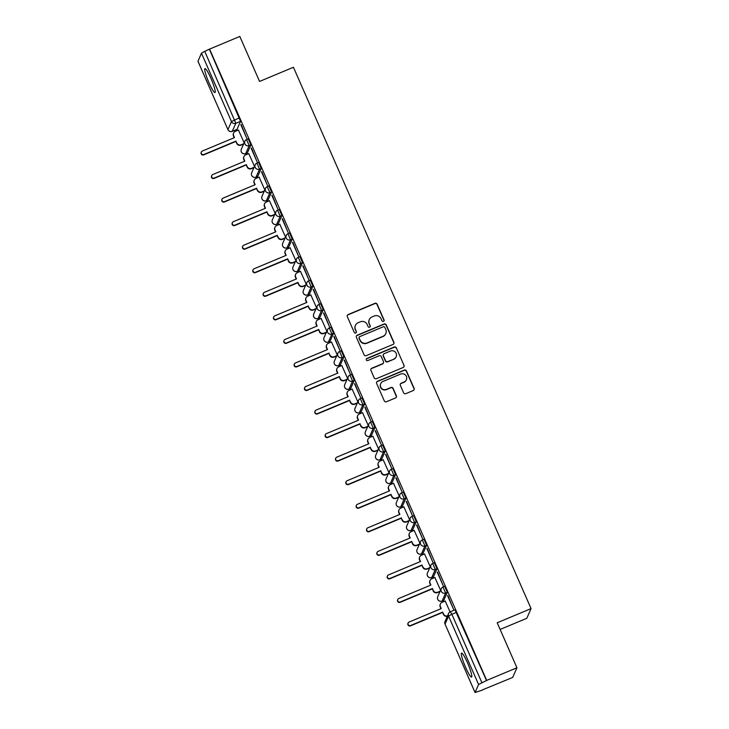 <?xml version="1.0" encoding="UTF-8"?>
<svg xmlns="http://www.w3.org/2000/svg" width="729" height="729" viewBox="0 0 729 729"><rect width="100%" height="100%" fill="white"/><g stroke="black" fill="none" stroke-linecap="round" stroke-linejoin="round"><path stroke-width="1.09" d="M383.463 321.389A1.139 1.121 23.8 0 0 384.055 319.922L377.139 304.175A1.631 1.604 23.8 0 0 374.998 303.319L348.161 314.545A1.631 1.604 23.8 0 0 347.323 316.65L354.23 332.388A1.139 1.121 23.8 0 0 356.317 332.415A1.139 1.121 23.8 0 0 356.317 331.522L355.424 329.481A5.221 5.13 23.8 0 1 358.112 322.747L360.354 321.808A5.221 5.13 23.8 0 1 367.206 324.551L368.099 326.592A1.139 1.121 23.8 0 0 370.186 326.619A1.139 1.121 23.8 0 0 370.186 325.717L369.293 323.676A5.221 5.13 23.8 0 1 371.981 316.942L374.214 316.003A5.221 5.13 23.8 0 1 381.067 318.755L381.969 320.787A1.139 1.121 23.8 0 0 383.463 321.389M383.983 320.951A1.139 1.121 23.8 0 0 383.928 320.204L377.021 304.458A1.631 1.604 23.8 0 0 374.879 303.601L348.034 314.828A1.631 1.604 23.8 0 0 347.259 315.511M356.244 332.552A1.139 1.121 23.8 0 0 356.189 331.804L355.424 329.481M370.113 326.756A1.139 1.121 23.8 0 0 370.059 326L369.293 323.676M467.526 662.889A12.967 1.759 -112.7 0 0 461.557 653.129A12.967 1.759 -112.7 0 0 465.585 667.29A12.967 1.759 -112.7 0 0 471.554 677.05A12.967 1.759 -112.7 0 0 467.526 662.889M210.945 78.377A12.967 1.759 -112.7 0 0 204.967 68.617A12.967 1.759 -112.7 0 0 208.995 82.778A12.967 1.759 -112.7 0 0 214.973 92.537A12.967 1.759 -112.7 0 0 210.945 78.377M403.611 392.813A1.631 1.604 23.8 0 0 405.752 393.669L413.279 390.516A1.631 1.604 23.8 0 0 414.118 388.411L406.445 370.924A1.631 1.604 23.8 0 0 404.303 370.068L377.467 381.294A1.631 1.604 23.8 0 0 376.62 383.399L384.301 400.886A1.631 1.604 23.8 0 0 386.443 401.743L395.537 397.943A1.631 1.604 23.8 0 0 396.376 395.838L393.095 388.347A1.631 1.604 23.8 0 0 390.954 387.491L386.443 389.377A4.365 4.292 23.8 0 1 380.702 383.654A4.365 4.292 23.8 0 1 382.962 381.449L400.631 374.059A4.365 4.292 23.8 0 1 406.363 379.791A4.365 4.292 23.8 0 1 404.112 381.987L401.16 383.217A1.631 1.604 23.8 0 0 400.321 385.322L403.611 392.813M209.578 49.098L239.814 36.45L259.56 81.438L293.432 67.268L531.067 608.606L497.196 622.776L516.943 667.764L486.708 680.403L209.578 49.098L204.749 51.349L235.841 123.31L232.214 131.348M393.049 344.434A1.631 1.604 23.8 0 0 393.888 342.329L386.215 324.842A1.631 1.604 23.8 0 0 384.074 323.986L357.237 335.212A1.631 1.604 23.8 0 0 356.39 337.317L364.072 354.804A1.631 1.604 23.8 0 0 366.213 355.661L393.049 344.434M396.33 347.888L404.003 365.375A1.631 1.604 23.8 0 1 403.164 367.48L376.328 378.706A1.631 1.604 23.8 0 1 374.187 377.841L370.897 370.359A1.631 1.604 23.8 0 1 371.735 368.254L382.625 363.707A1.631 1.604 23.8 0 0 383.463 361.593L381.285 356.636A1.631 1.604 23.8 0 0 379.144 355.779L367.808 360.518A1.139 1.121 23.8 0 1 366.313 359.014A1.139 1.121 23.8 0 1 366.897 358.44L394.189 347.031A1.631 1.604 23.8 0 1 396.33 347.888L404.003 365.375M516.943 667.764L512.669 677.451L482.352 689.898M236.406 129.625L236.879 130.701M242.894 144.388L243.176 145.035M246.748 153.172L247.222 154.256M253.227 167.943L253.51 168.581M257.082 176.719L257.556 177.803M263.57 191.49L263.852 192.137M267.425 200.275L267.898 201.35M273.904 215.037L274.186 215.684M277.758 223.821L278.232 224.906M284.246 238.593L284.529 239.23M288.101 247.368L288.575 248.452M294.58 262.139L294.862 262.786M298.434 270.924L298.908 271.999M304.922 285.686L305.205 286.333M308.777 294.47L309.251 295.555M315.256 309.242L315.539 309.88M319.111 318.017L319.584 319.102M325.59 332.788L325.872 333.435M329.444 341.573L329.918 342.648M335.932 356.335L336.215 356.982M339.787 365.12L340.261 366.204M346.266 379.891L346.548 380.529M350.12 388.666L350.594 389.751M356.609 403.438L356.891 404.085M360.463 412.222L360.937 413.297M366.942 426.984L367.225 427.631M370.797 435.769L371.271 436.853M377.285 450.54L377.567 451.178M381.139 459.316L381.613 460.4M387.618 474.087L387.901 474.734M391.473 482.871L391.947 483.947M397.952 497.634L398.244 498.281M401.816 506.418L402.29 507.493M408.295 521.189L408.577 521.827M412.149 529.965L412.623 531.049M418.628 544.736L418.911 545.383M422.483 553.521L422.957 554.596M428.971 568.283L429.253 568.93M432.826 577.067L433.299 578.143M439.305 591.839L439.587 592.477M443.159 600.614L443.633 601.698M500.121 629.446L526.794 618.292L531.067 608.606M486.708 680.403L478.589 684.495L475.062 692.486L482.434 690.09M209.46 49.381L240.552 121.342L237.025 129.334L232.323 131.302A3.326 3.262 23.8 0 1 227.958 129.552L231.485 121.57L201.459 53.181L204.749 51.349M197.987 61.282L201.459 53.181M240.807 124.686L246.767 138.273L241.117 124.559M251.141 148.242L257.109 161.829L251.459 148.105M254.494 166.358L248.78 153.6M261.483 171.789L267.443 185.376L261.793 171.661M264.837 189.905L259.114 177.147M271.817 195.336L277.785 208.922L272.136 195.208M275.17 213.451L269.457 200.703M282.15 218.891L288.119 232.478L282.469 218.755M285.513 237.007L279.79 224.25M292.493 242.438L298.453 256.025L292.803 242.31M295.846 260.554L290.124 247.796M302.827 265.985L308.795 279.572L303.146 265.857M306.189 284.1L300.466 271.352M313.169 289.541L319.129 303.127L313.479 289.404M316.523 307.656L310.8 294.899M323.503 313.087L329.472 326.674L323.822 312.96M326.856 331.203L321.143 318.445M333.846 336.634L339.805 350.221L334.155 336.506M337.199 354.75L331.476 342.001M344.179 360.19L350.148 373.777L344.498 360.053M347.533 378.305L341.819 365.548M354.522 383.736L360.481 397.323L354.832 383.609M357.875 401.852L352.153 389.095M364.855 407.283L370.815 420.87L365.174 407.156M368.209 425.399L362.495 412.65M375.189 430.839L381.158 444.426L375.508 430.702M378.551 448.955L372.829 436.197M385.532 454.386L391.491 467.972L385.841 454.258M388.885 472.501L383.162 459.744M395.865 477.932L401.834 491.519L396.184 477.805M399.228 496.048L393.505 483.3M406.208 501.488L412.167 515.075L406.518 501.352M409.561 519.604L403.839 506.846M416.541 525.035L422.51 538.622L416.86 524.907M419.895 543.151L414.181 530.393M426.884 548.582L432.844 562.168L427.194 548.454M430.238 566.697L424.515 553.949M437.218 572.137L443.186 585.724L437.537 572.001M440.571 590.253L434.858 577.496M447.56 595.684L453.52 609.271L447.87 595.557M450.075 611.886L445.191 601.042M444.654 586.298L447.305 592.34L443.779 600.332L442.066 601.079L443.779 600.332M434.32 562.752L436.972 568.793L433.445 576.776L431.732 577.523L433.445 576.776M423.977 539.205L426.629 545.237L423.102 553.229L421.389 553.976L423.102 553.229M413.644 515.649L416.295 521.691L412.769 529.682L411.056 530.43L412.769 529.682M403.301 492.102L405.953 498.144L402.426 506.126L400.713 506.874L402.426 506.126M392.967 468.556L395.619 474.588L392.093 482.58L390.38 483.327L392.093 482.58M382.625 445L385.276 451.041L381.759 459.033L380.046 459.78L381.759 459.033M372.291 421.453L374.943 427.495L371.416 435.477L369.703 436.224L371.416 435.477M361.958 397.906L364.6 403.939L361.083 411.931L359.37 412.678L361.083 411.931M351.615 374.351L354.267 380.392L350.74 388.384L349.027 389.131L350.74 388.384M341.281 350.804L343.933 356.846L340.407 364.828L338.693 365.575L340.407 364.828M330.939 327.257L333.59 333.29L330.064 341.281L328.351 342.029L330.064 341.281M320.605 303.701L323.257 309.743L319.73 317.735L318.017 318.482L319.73 317.735M310.262 280.155L312.914 286.196L309.388 294.179L307.674 294.926L309.388 294.179M299.929 256.608L302.581 262.64L299.054 270.632L297.341 271.379L299.054 270.632M289.586 233.052L292.238 239.094L288.72 247.085L287.007 247.833L288.72 247.085M279.253 209.505L281.904 215.547L278.378 223.53L276.665 224.277L278.378 223.53M268.919 185.959L271.562 191.991L268.044 199.983L266.331 200.73L268.044 199.983M258.576 162.403L261.228 168.445L257.702 176.436L255.988 177.183L257.702 176.436M248.243 138.856L250.894 144.898L247.368 152.88L245.655 153.628L247.368 152.88M244.16 142.802L238.438 130.054M486.589 680.686L454.996 609.854M369.284 319.575L369.166 319.858A5.221 5.13 23.8 0 0 369.166 323.958M355.415 325.38L355.296 325.663A5.221 5.13 23.8 0 0 355.296 329.763M393.824 343.751A1.631 1.604 23.8 0 0 393.769 342.612L386.088 325.125A1.631 1.604 23.8 0 0 383.946 324.268L357.11 335.495A1.631 1.604 23.8 0 0 356.335 336.178M384.839 327.348A1.139 1.121 23.8 0 0 383.345 326.747L359.789 336.598A1.139 1.121 23.8 0 0 359.197 338.074L360.135 340.224A5.221 5.13 23.8 0 0 366.997 342.967L383.099 336.233A5.221 5.13 23.8 0 0 385.787 329.499L384.839 327.348M359.197 337.181L359.069 337.463A1.139 1.121 23.8 0 0 359.069 338.356L359.197 338.074M385.787 333.6L385.668 333.882A5.221 5.13 23.8 0 1 382.971 336.516L366.869 343.25A5.221 5.13 23.8 0 1 360.017 340.507L359.069 338.356M403.939 366.787A1.631 1.604 23.8 0 0 403.884 365.657M383.463 362.878L383.345 363.16A1.631 1.604 23.8 0 1 382.497 363.99L371.617 368.537A1.631 1.604 23.8 0 0 370.842 369.22M396.202 348.17A1.631 1.604 23.8 0 0 394.061 347.314L366.778 358.723A1.139 1.121 23.8 0 0 366.259 359.16M393.915 358.978A4.365 4.292 23.8 0 0 395.255 352.007A4.365 4.292 23.8 0 0 390.443 351.05L384.21 353.656A1.631 1.604 23.8 0 0 383.372 355.761L385.55 360.727A1.631 1.604 23.8 0 0 387.691 361.584L393.797 359.26A4.365 4.292 23.8 0 0 396.047 357.055L396.175 356.773M383.372 354.476L383.244 354.759A1.631 1.604 23.8 0 0 383.244 356.044L383.372 355.761M393.797 359.26L387.573 361.866A1.631 1.604 23.8 0 1 385.431 361.01L383.244 356.044M406.363 379.791L406.235 380.064A4.365 4.292 23.8 0 1 403.984 382.269L401.041 383.5A1.631 1.604 23.8 0 0 400.267 384.192M380.702 383.654L380.584 383.937A4.365 4.292 23.8 0 0 386.315 389.66L386.443 389.377M396.312 397.25A1.631 1.604 23.8 0 0 396.248 396.12L392.967 388.63A1.631 1.604 23.8 0 0 390.826 387.773L386.315 389.66M414.054 389.833A1.631 1.604 23.8 0 0 413.999 388.694L406.317 371.207A1.631 1.604 23.8 0 0 404.176 370.35L377.34 381.577A1.631 1.604 23.8 0 0 376.565 382.26M243.586 144.096L241.071 145.153A3.326 3.262 -156.2 0 1 236.706 143.403L235.841 141.444L236.861 143.039A3.326 3.262 23.8 0 0 241.226 144.789L243.75 143.731M238.538 130.008L235.33 131.348A3.326 3.262 23.8 0 0 233.617 135.64L234.483 137.608L202.352 151.04A1.914 1.877 23.8 0 0 201.769 154.092A1.914 1.877 23.8 0 0 203.874 154.512L236.005 141.08M235.841 141.444L203.71 154.885A1.914 1.877 -156.2 0 1 201.204 152.37L201.368 152.006M234.209 137.717L233.453 136.013A3.326 3.262 -156.2 0 1 233.453 133.398L233.617 133.033M253.929 167.652L251.405 168.7A3.326 3.262 -156.2 0 1 247.04 166.959L246.338 164.626L247.204 166.586A3.326 3.262 23.8 0 0 251.569 168.335L254.084 167.278M248.881 153.555L245.673 154.903A3.326 3.262 23.8 0 0 243.96 159.195L244.816 161.155L212.686 174.595A1.914 1.877 23.8 0 0 212.103 177.648A1.914 1.877 23.8 0 0 214.217 178.067L246.338 164.626M246.183 164.991L214.053 178.432A1.914 1.877 -156.2 0 1 211.538 175.926L211.702 175.561M244.543 161.264L243.796 159.56A3.326 3.262 -156.2 0 1 243.787 156.945L243.951 156.58M264.262 191.198L261.738 192.256A3.326 3.262 -156.2 0 1 257.383 190.506L256.517 188.547L257.537 190.141A3.326 3.262 23.8 0 0 261.902 191.891L264.427 190.834M259.214 177.111L256.007 178.45A3.326 3.262 23.8 0 0 254.293 182.742L255.159 184.701L223.028 198.142A1.914 1.877 23.8 0 0 222.445 201.195A1.914 1.877 23.8 0 0 224.55 201.614L256.681 188.173M256.517 188.547L224.386 201.979A1.914 1.877 -156.2 0 1 221.88 199.473L222.035 199.108M254.886 184.82L254.129 183.107A3.326 3.262 -156.2 0 1 254.129 180.5L254.293 180.127M274.605 214.745L272.081 215.802A3.326 3.262 -156.2 0 1 267.716 214.053L266.85 212.093L267.88 213.688A3.326 3.262 23.8 0 0 272.245 215.438L274.76 214.381M269.557 200.657L266.34 201.997A3.326 3.262 23.8 0 0 264.627 206.289L265.493 208.257L233.362 221.689A1.914 1.877 23.8 0 0 232.779 224.742A1.914 1.877 23.8 0 0 234.884 225.161L267.014 211.729M266.85 212.093L234.729 225.534A1.914 1.877 -156.2 0 1 232.214 223.019L232.378 222.655M265.219 208.366L264.472 206.662A3.326 3.262 -156.2 0 1 264.463 204.047L264.627 203.683M284.939 238.301L282.415 239.349A3.326 3.262 -156.2 0 1 278.05 237.608L277.193 235.64L278.214 237.235A3.326 3.262 23.8 0 0 282.579 238.984L285.103 237.927M279.89 224.204L276.683 225.553A3.326 3.262 23.8 0 0 274.97 229.845L275.826 231.804L243.705 245.245A1.914 1.877 23.8 0 0 243.121 248.297A1.914 1.877 23.8 0 0 245.226 248.717L277.357 235.276M277.193 235.64L245.062 249.081A1.914 1.877 -156.2 0 1 242.557 246.575L242.711 246.211M275.553 231.913L274.806 230.209A3.326 3.262 -156.2 0 1 274.806 227.594L274.97 227.229M295.272 261.848L292.757 262.905A3.326 3.262 -156.2 0 1 288.392 261.155L287.691 258.822L288.556 260.791A3.326 3.262 23.8 0 0 292.921 262.54L295.436 261.483M290.233 247.76L287.016 249.099A3.326 3.262 23.8 0 0 285.303 253.391L286.169 255.35L254.038 268.791A1.914 1.877 23.8 0 0 253.455 271.844A1.914 1.877 23.8 0 0 255.56 272.263L287.691 258.822M287.527 259.196L255.405 272.628A1.914 1.877 -156.2 0 1 252.89 270.122L253.054 269.757M285.896 255.469L285.148 253.756A3.326 3.262 -156.2 0 1 285.139 251.15L285.303 250.776M305.615 285.394L303.091 286.451A3.326 3.262 -156.2 0 1 298.726 284.702L297.869 282.743L298.89 284.337A3.326 3.262 23.8 0 0 303.255 286.087L305.779 285.03M300.567 271.306L297.359 272.646A3.326 3.262 23.8 0 0 295.646 276.938L296.503 278.906L264.372 292.338A1.914 1.877 23.8 0 0 263.789 295.391A1.914 1.877 23.8 0 0 265.903 295.81L298.033 282.378M297.869 282.743L265.739 296.184A1.914 1.877 -156.2 0 1 263.224 293.669L263.388 293.304M296.229 279.016L295.482 277.312A3.326 3.262 -156.2 0 1 295.482 274.696L295.637 274.332M315.949 308.95L313.434 309.998A3.326 3.262 -156.2 0 1 309.069 308.258L308.203 306.289L309.233 307.884A3.326 3.262 23.8 0 0 313.588 309.634L316.113 308.577M310.909 294.853L307.693 296.202A3.326 3.262 23.8 0 0 305.98 300.494L306.845 302.453L274.715 315.894A1.914 1.877 23.8 0 0 274.131 318.947A1.914 1.877 23.8 0 0 276.236 319.366L308.367 305.925M308.203 306.289L276.072 319.73A1.914 1.877 -156.2 0 1 273.566 317.224L273.73 316.851M306.572 302.562L305.816 300.858A3.326 3.262 -156.2 0 1 305.816 298.243L305.98 297.879M326.291 332.497L323.767 333.554A3.326 3.262 -156.2 0 1 319.402 331.804L318.701 329.472L319.566 331.44A3.326 3.262 23.8 0 0 323.931 333.189L326.455 332.132M321.243 318.409L318.035 319.749A3.326 3.262 23.8 0 0 316.322 324.041L317.179 326L285.048 339.441A1.914 1.877 23.8 0 0 284.465 342.493A1.914 1.877 23.8 0 0 286.579 342.912L318.701 329.472M318.546 329.845L286.415 343.277A1.914 1.877 -156.2 0 1 283.9 340.771L284.064 340.407M316.905 326.118L316.158 324.405A3.326 3.262 -156.2 0 1 316.158 321.799L316.313 321.425M336.625 356.044L334.11 357.101A3.326 3.262 -156.2 0 1 329.745 355.351L328.879 353.392L329.9 354.987A3.326 3.262 23.8 0 0 334.265 356.736L336.789 355.679M331.577 341.956L328.369 343.295A3.326 3.262 23.8 0 0 326.656 347.587L327.521 349.555L295.391 362.987A1.914 1.877 23.8 0 0 294.808 366.04A1.914 1.877 23.8 0 0 296.913 366.459L329.043 353.027M328.879 353.392L296.749 366.833A1.914 1.877 -156.2 0 1 294.243 364.318L294.407 363.953M327.248 349.665L326.492 347.961A3.326 3.262 -156.2 0 1 326.492 345.346L326.656 344.981M346.968 379.599L344.443 380.647A3.326 3.262 -156.2 0 1 340.079 378.907L339.377 376.574L340.243 378.533A3.326 3.262 23.8 0 0 344.607 380.283L347.122 379.226M341.919 365.502L338.703 366.851A3.326 3.262 23.8 0 0 336.998 371.143L337.855 373.102L305.724 386.543A1.914 1.877 23.8 0 0 305.141 389.596A1.914 1.877 23.8 0 0 307.255 390.015L339.377 376.574M339.222 376.939L307.091 390.38A1.914 1.877 -156.2 0 1 304.576 387.874L304.74 387.5M337.582 373.212L336.834 371.508A3.326 3.262 -156.2 0 1 336.825 368.892L336.989 368.528M357.301 403.146L354.777 404.203A3.326 3.262 -156.2 0 1 350.421 402.454L349.555 400.494L350.576 402.089A3.326 3.262 23.8 0 0 354.941 403.839L357.465 402.782M352.253 389.058L349.045 390.398A3.326 3.262 23.8 0 0 347.332 394.69L348.198 396.649L316.067 410.09A1.914 1.877 23.8 0 0 315.484 413.143A1.914 1.877 23.8 0 0 317.589 413.562L349.72 400.121M349.555 400.494L317.425 413.926A1.914 1.877 -156.2 0 1 314.919 411.42L315.074 411.056M347.924 396.767L347.168 395.054A3.326 3.262 -156.2 0 1 347.168 392.448L347.332 392.074M367.644 426.693L365.12 427.75A3.326 3.262 -156.2 0 1 360.755 426L359.889 424.041L360.919 425.636A3.326 3.262 23.8 0 0 365.284 427.385L367.799 426.328M362.595 412.605L359.379 413.944A3.326 3.262 23.8 0 0 357.666 418.236L358.531 420.205L326.401 433.637A1.914 1.877 23.8 0 0 325.817 436.689A1.914 1.877 23.8 0 0 327.922 437.108L360.053 423.677M359.889 424.041L327.768 437.482A1.914 1.877 -156.2 0 1 325.252 434.967L325.416 434.602M358.258 420.314L357.511 418.601A3.326 3.262 -156.2 0 1 357.502 415.995L357.666 415.63M377.977 450.249L375.453 451.297A3.326 3.262 -156.2 0 1 371.088 449.556L370.232 447.588L371.252 449.182A3.326 3.262 23.8 0 0 375.617 450.932L378.141 449.875M372.929 436.152L369.721 437.5A3.326 3.262 23.8 0 0 368.008 441.792L368.865 443.751L336.743 457.192A1.914 1.877 23.8 0 0 336.151 460.245A1.914 1.877 23.8 0 0 338.265 460.664L370.396 447.223M370.232 447.588L338.101 461.029A1.914 1.877 -156.2 0 1 335.595 458.523L335.75 458.149M368.592 443.861L367.844 442.157A3.326 3.262 -156.2 0 1 367.844 439.541L368.008 439.177M388.311 473.795L385.796 474.852A3.326 3.262 -156.2 0 1 381.431 473.103L380.729 470.77L381.595 472.738A3.326 3.262 23.8 0 0 385.951 474.479L388.475 473.431M383.272 459.707L380.055 461.047A3.326 3.262 23.8 0 0 378.342 465.339L379.208 467.298L347.077 480.739A1.914 1.877 23.8 0 0 346.494 483.792A1.914 1.877 23.8 0 0 348.599 484.211L380.729 470.77M380.565 471.144L348.444 484.575A1.914 1.877 -156.2 0 1 345.929 482.069L346.093 481.705M378.934 467.417L378.187 465.703A3.326 3.262 -156.2 0 1 378.178 463.088L378.342 462.724M398.654 497.342L396.129 498.399A3.326 3.262 -156.2 0 1 391.765 496.649L390.908 494.69L391.929 496.285A3.326 3.262 23.8 0 0 396.294 498.035L398.818 496.978M393.605 483.254L390.398 484.594A3.326 3.262 23.8 0 0 388.685 488.886L389.541 490.854L357.41 504.286A1.914 1.877 23.8 0 0 356.827 507.338A1.914 1.877 23.8 0 0 358.941 507.758L391.072 494.326M390.908 494.69L358.777 508.131A1.914 1.877 -156.2 0 1 356.262 505.616L356.426 505.252M389.268 490.963L388.521 489.25A3.326 3.262 -156.2 0 1 388.521 486.644L388.675 486.279M408.987 520.898L406.472 521.946A3.326 3.262 -156.2 0 1 402.107 520.205L401.242 518.237L402.271 519.832A3.326 3.262 23.8 0 0 406.627 521.581L409.151 520.524M403.948 506.801L400.731 508.149A3.326 3.262 23.8 0 0 399.018 512.441L399.884 514.401L367.753 527.842A1.914 1.877 23.8 0 0 367.17 530.894A1.914 1.877 23.8 0 0 369.275 531.313L401.406 517.872M401.242 518.237L369.111 531.678A1.914 1.877 -156.2 0 1 366.605 529.172L366.769 528.798M399.61 514.51L398.854 512.806A3.326 3.262 -156.2 0 1 398.854 510.191L399.018 509.826M419.33 544.445L416.806 545.502A3.326 3.262 -156.2 0 1 412.441 543.752L411.739 541.419L412.605 543.387A3.326 3.262 23.8 0 0 416.97 545.128L419.494 544.08M414.282 530.357L411.074 531.696A3.326 3.262 23.8 0 0 409.361 535.988L410.217 537.947L378.087 551.388A1.914 1.877 23.8 0 0 377.504 554.441A1.914 1.877 23.8 0 0 379.618 554.86L411.739 541.419M411.584 541.793L379.454 555.225A1.914 1.877 -156.2 0 1 376.939 552.719L377.103 552.354M409.944 538.066L409.197 536.353A3.326 3.262 -156.2 0 1 409.197 533.737L409.352 533.373M429.663 567.991L427.139 569.048A3.326 3.262 -156.2 0 1 422.784 567.299L421.918 565.339L422.938 566.934A3.326 3.262 23.8 0 0 427.303 568.684L429.828 567.627M424.615 553.903L421.408 555.243A3.326 3.262 23.8 0 0 419.694 559.535L420.56 561.503L388.429 574.935A1.914 1.877 23.8 0 0 387.846 577.988A1.914 1.877 23.8 0 0 389.951 578.407L422.082 564.975M421.918 565.339L389.787 578.78A1.914 1.877 -156.2 0 1 387.281 576.265L387.445 575.901M420.287 561.612L419.53 559.899A3.326 3.262 -156.2 0 1 419.53 557.293L419.694 556.929M440.006 591.547L437.482 592.595A3.326 3.262 -156.2 0 1 433.117 590.855L432.415 588.522L433.281 590.481A3.326 3.262 23.8 0 0 437.646 592.23L440.161 591.173M434.958 577.45L431.741 578.799A3.326 3.262 23.8 0 0 430.037 583.091L430.894 585.05L398.763 598.491A1.914 1.877 23.8 0 0 398.18 601.543A1.914 1.877 23.8 0 0 400.285 601.963L432.415 588.522M432.261 588.886L400.13 602.327A1.914 1.877 -156.2 0 1 397.615 599.821L397.779 599.448M430.62 585.159L429.873 583.455A3.326 3.262 -156.2 0 1 429.864 580.84L430.028 580.475M447.324 616.315A3.326 3.262 -156.2 0 1 443.46 614.401L442.594 612.442L443.615 614.037A3.326 3.262 23.8 0 0 447.488 615.941M445.291 601.006L442.084 602.345A3.326 3.262 23.8 0 0 440.371 606.637L441.227 608.597L409.106 622.037A1.914 1.877 23.8 0 0 408.522 625.09A1.914 1.877 23.8 0 0 410.627 625.509L442.758 612.068M442.594 612.442L410.463 625.874A1.914 1.877 -156.2 0 1 407.958 623.368L408.112 623.003M440.963 608.715L440.207 607.002A3.326 3.262 -156.2 0 1 440.207 604.387L440.371 604.022M478.589 684.495L448.572 616.114L445.045 624.097L475.062 692.486M240.552 121.342L235.841 123.31A3.326 3.262 23.8 0 1 231.485 121.57L239.477 117.761M197.942 61.172L227.949 129.625A3.326 3.326 0 0 0 232.278 131.348L236.989 129.379M447.305 592.34L445.638 593.041L442.111 601.024A3.326 3.262 -156.2 0 1 437.746 599.284A3.326 3.262 23.8 0 1 437.746 596.668A3.326 3.326 0 0 0 442.066 601.079M436.972 568.793L435.295 569.486L431.768 577.477A3.326 3.262 -156.2 0 1 427.413 575.728A3.326 3.262 23.8 0 1 427.404 573.122A3.326 3.326 0 0 0 431.732 577.523M426.629 545.237L424.961 545.939L421.435 553.931A3.326 3.262 -156.2 0 1 417.07 552.181A3.326 3.262 23.8 0 1 417.07 549.566A3.326 3.326 0 0 0 421.389 553.976M416.295 521.691L414.619 522.392L411.101 530.375A3.326 3.262 -156.2 0 1 406.736 528.634A3.326 3.262 23.8 0 1 406.727 526.019A3.326 3.326 0 0 0 411.056 530.43M405.953 498.144L404.285 498.836L400.759 506.828A3.326 3.262 -156.2 0 1 396.394 505.079A3.326 3.262 23.8 0 1 396.394 502.472A3.326 3.326 0 0 0 400.713 506.874M395.619 474.588L393.942 475.29L390.425 483.281A3.326 3.262 -156.2 0 1 386.06 481.532A3.326 3.262 23.8 0 1 386.051 478.917A3.326 3.326 0 0 0 390.38 483.327M385.276 451.041L383.609 451.743L380.082 459.726A3.326 3.262 -156.2 0 1 375.717 457.985A3.326 3.262 23.8 0 1 375.717 455.37A3.326 3.326 0 0 0 380.046 459.78M374.943 427.495L373.275 428.187L369.749 436.179A3.326 3.262 -156.2 0 1 365.384 434.429A3.326 3.262 23.8 0 1 365.384 431.823A3.326 3.326 0 0 0 369.703 436.224M364.6 403.939L362.933 404.641L359.406 412.632A3.326 3.262 -156.2 0 1 355.041 410.883A3.326 3.262 23.8 0 1 355.041 408.267A3.326 3.326 0 0 0 359.37 412.678M354.267 380.392L352.599 381.094L349.073 389.076A3.326 3.262 -156.2 0 1 344.708 387.336A3.326 3.262 23.8 0 1 344.708 384.721A3.326 3.326 0 0 0 349.027 389.131M343.933 356.846L342.256 357.538L338.73 365.53A3.326 3.262 -156.2 0 1 334.374 363.78A3.326 3.262 23.8 0 1 334.365 361.174A3.326 3.326 0 0 0 338.693 365.575M333.59 333.29L331.923 333.991L328.396 341.983A3.326 3.262 -156.2 0 1 324.031 340.233A3.326 3.262 23.8 0 1 324.031 337.618A3.326 3.326 0 0 0 328.351 342.029M323.257 309.743L321.58 310.445L318.063 318.427A3.326 3.262 -156.2 0 1 313.698 316.687A3.326 3.262 23.8 0 1 313.689 314.071A3.326 3.326 0 0 0 318.017 318.482M312.914 286.196L311.247 286.889L307.72 294.881A3.326 3.262 -156.2 0 1 303.355 293.131A3.326 3.262 23.8 0 1 303.355 290.525A3.326 3.326 0 0 0 307.674 294.926M302.581 262.64L300.904 263.342L297.386 271.334A3.326 3.262 -156.2 0 1 293.022 269.584A3.326 3.262 23.8 0 1 293.012 266.969A3.326 3.326 0 0 0 297.341 271.379M292.238 239.094L290.57 239.795L287.044 247.778A3.326 3.262 -156.2 0 1 282.679 246.037A3.326 3.262 23.8 0 1 282.679 243.422A3.326 3.326 0 0 0 287.007 247.833M281.904 215.547L280.237 216.24L276.71 224.231A3.326 3.262 -156.2 0 1 272.345 222.482A3.326 3.262 23.8 0 1 272.345 219.876A3.326 3.326 0 0 0 276.665 224.277M271.562 191.991L269.894 192.693L266.367 200.685A3.326 3.262 -156.2 0 1 262.003 198.935A3.326 3.262 23.8 0 1 262.003 196.32A3.326 3.326 0 0 0 266.331 200.73M261.228 168.445L259.56 169.146L256.034 177.138A3.326 3.262 -156.2 0 1 251.669 175.388A3.326 3.262 23.8 0 1 251.669 172.773A3.326 3.326 0 0 0 255.988 177.183M250.894 144.898L249.218 145.59L245.691 153.582A3.326 3.262 -156.2 0 1 241.335 151.832A3.326 3.262 23.8 0 1 241.326 149.226A3.326 3.326 0 0 0 245.655 153.628M246.566 139.558L249.218 145.59A3.326 3.262 -156.2 0 1 244.853 141.235A3.326 3.262 -156.2 0 1 246.566 139.558M256.909 163.105L259.56 169.146A3.326 3.262 -156.2 0 1 255.186 164.781A3.326 3.262 -156.2 0 1 256.909 163.105M267.242 186.651L269.894 192.693A3.326 3.262 -156.2 0 1 265.529 188.328A3.326 3.262 -156.2 0 1 267.242 186.651M277.585 210.207L280.237 216.24A3.326 3.262 -156.2 0 1 275.863 211.884A3.326 3.262 -156.2 0 1 277.585 210.207M287.919 233.754L290.57 239.795A3.326 3.262 -156.2 0 1 286.205 235.431A3.326 3.262 -156.2 0 1 287.919 233.754M298.261 257.301L300.904 263.342A3.326 3.262 -156.2 0 1 296.539 258.977A3.326 3.262 -156.2 0 1 298.261 257.301M308.595 280.856L311.247 286.889A3.326 3.262 -156.2 0 1 306.882 282.533A3.326 3.262 -156.2 0 1 308.595 280.856M318.928 304.403L321.58 310.445A3.326 3.262 -156.2 0 1 317.215 306.08A3.326 3.262 -156.2 0 1 318.928 304.403M329.271 327.95L331.923 333.991A3.326 3.262 -156.2 0 1 327.558 329.626A3.326 3.262 -156.2 0 1 329.271 327.95M339.605 351.506L342.256 357.538A3.326 3.262 -156.2 0 1 337.892 353.182A3.326 3.262 -156.2 0 1 339.605 351.506M349.947 375.052L352.599 381.094A3.326 3.262 -156.2 0 1 348.225 376.729A3.326 3.262 -156.2 0 1 349.947 375.052M360.281 398.599L362.933 404.641A3.326 3.262 -156.2 0 1 358.568 400.276A3.326 3.262 -156.2 0 1 360.281 398.599M370.624 422.155L373.275 428.187A3.326 3.262 -156.2 0 1 368.901 423.831A3.326 3.262 -156.2 0 1 370.624 422.155M380.957 445.701L383.609 451.743A3.326 3.262 -156.2 0 1 379.244 447.378A3.326 3.262 -156.2 0 1 380.957 445.701M391.3 469.248L393.942 475.29A3.326 3.262 -156.2 0 1 389.578 470.925A3.326 3.262 -156.2 0 1 391.3 469.248M401.633 492.804L404.285 498.836A3.326 3.262 -156.2 0 1 399.92 494.481A3.326 3.262 -156.2 0 1 401.633 492.804M411.967 516.351L414.619 522.392A3.326 3.262 -156.2 0 1 410.254 518.027A3.326 3.262 -156.2 0 1 411.967 516.351M422.31 539.897L424.961 545.939A3.326 3.262 -156.2 0 1 420.597 541.574A3.326 3.262 -156.2 0 1 422.31 539.897M432.643 563.453L435.295 569.486A3.326 3.262 -156.2 0 1 430.93 565.13A3.326 3.262 -156.2 0 1 432.643 563.453M442.986 587L445.638 593.041A3.326 3.262 -156.2 0 1 441.264 588.677A3.326 3.262 -156.2 0 1 442.986 587M456.564 612.305L451.862 614.274L481.878 682.663M450.285 611.822L451.862 614.274L448.572 616.114A3.326 3.262 -156.2 0 1 450.285 611.822M475.062 692.55L445.045 624.097A3.326 3.262 -156.2 0 1 445.045 621.491A3.326 3.326 0 0 0 445.036 624.17L445.091 624.206M248.279 138.811L246.612 139.503A3.326 3.326 0 0 0 244.853 141.235L241.326 149.226M258.622 162.357L256.945 163.059A3.326 3.326 0 0 0 255.186 164.781L251.669 172.773M268.955 185.904L267.288 186.606A3.326 3.326 0 0 0 265.529 188.328L262.003 196.32M279.298 209.46L277.621 210.152A3.326 3.326 0 0 0 275.863 211.884L272.345 219.876M289.632 233.007L287.964 233.708A3.326 3.326 0 0 0 286.205 235.431L282.679 243.422M299.974 256.553L298.298 257.255A3.326 3.326 0 0 0 296.539 258.977L293.012 266.969M310.308 280.109L308.64 280.802A3.326 3.326 0 0 0 306.882 282.533L303.355 290.525M320.642 303.656L318.974 304.358A3.326 3.326 0 0 0 317.215 306.08L313.689 314.071M330.984 327.203L329.317 327.904A3.326 3.326 0 0 0 327.558 329.626L324.031 337.618M341.318 350.758L339.65 351.451A3.326 3.326 0 0 0 337.892 353.182L334.365 361.174M351.66 374.305L349.984 375.007A3.326 3.326 0 0 0 348.225 376.729L344.708 384.721M361.994 397.852L360.326 398.553A3.326 3.326 0 0 0 358.568 400.276L355.041 408.267M372.337 421.408L370.66 422.1A3.326 3.326 0 0 0 368.901 423.831L365.384 431.823M382.67 444.954L381.003 445.656A3.326 3.326 0 0 0 379.244 447.378L375.717 455.37M393.013 468.501L391.336 469.203A3.326 3.326 0 0 0 389.578 470.925L386.051 478.917M403.347 492.057L401.679 492.749A3.326 3.326 0 0 0 399.92 494.481L396.394 502.472M413.68 515.603L412.013 516.305A3.326 3.326 0 0 0 410.254 518.027L406.727 526.019M424.023 539.15L422.355 539.852A3.326 3.326 0 0 0 420.597 541.574L417.07 549.566M434.356 562.706L432.689 563.399A3.326 3.326 0 0 0 430.93 565.13L427.404 573.122M444.699 586.253L443.022 586.954A3.326 3.326 0 0 0 441.264 588.677L437.746 596.668M455.033 609.799L450.322 611.777A3.326 3.326 0 0 0 448.563 613.499L445.045 621.491M197.933 61.236L227.949 129.625"/></g></svg>
